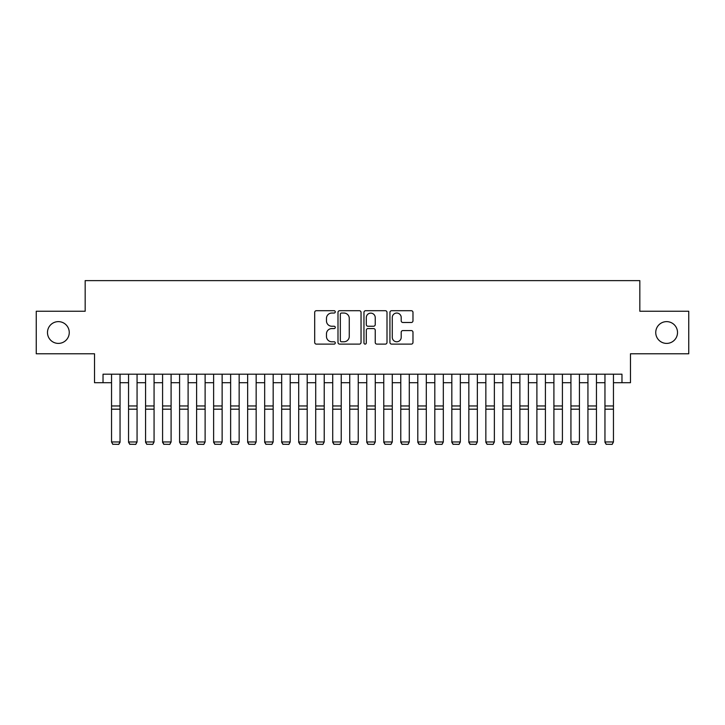 <?xml version="1.0" encoding="UTF-8"?>
<svg xmlns="http://www.w3.org/2000/svg" width="725" height="725" viewBox="0 0 725 725"><rect width="100%" height="100%" fill="white"/><g stroke="black" fill="none" stroke-linecap="round" stroke-linejoin="round"><path stroke-width="1.09" d="M335.276 311.877A1.169 1.169 0 0 0 334.107 310.708L316.363 310.708A1.667 1.667 0 0 0 314.695 312.384L314.695 342.445A1.667 1.667 0 0 0 316.363 344.112L334.107 344.112A1.169 1.169 0 0 0 335.276 342.943A1.169 1.169 0 0 0 334.107 341.774L331.814 341.774A5.347 5.347 0 0 1 326.468 336.427L326.468 333.926A5.347 5.347 0 0 1 331.814 328.579L334.107 328.579A1.169 1.169 0 0 0 335.276 327.41A1.169 1.169 0 0 0 334.107 326.241L331.814 326.241A5.347 5.347 0 0 1 326.468 320.894L326.468 318.393A5.347 5.347 0 0 1 331.814 313.046L334.107 313.046A1.169 1.169 0 0 0 335.276 311.877M655.744 332.512A10.893 10.893 0 0 0 666.628 343.405A10.893 10.893 0 0 0 677.522 332.512A10.893 10.893 0 0 0 666.628 321.628A10.893 10.893 0 0 0 655.744 332.512M47.478 332.512A10.893 10.893 0 0 0 58.372 343.405A10.893 10.893 0 0 0 69.256 332.512A10.893 10.893 0 0 0 58.372 321.628A10.893 10.893 0 0 0 47.478 332.512M411.311 322.489A1.667 1.667 0 0 0 412.978 320.812L412.978 312.384A1.667 1.667 0 0 0 411.311 310.708L391.6 310.708A1.667 1.667 0 0 0 389.932 312.384L389.932 342.445A1.667 1.667 0 0 0 391.6 344.112L411.311 344.112A1.667 1.667 0 0 0 412.978 342.445L412.978 332.258A1.667 1.667 0 0 0 411.311 330.582L402.873 330.582A1.667 1.667 0 0 0 401.206 332.258L401.206 337.306A4.468 4.468 0 0 1 396.738 341.774A4.468 4.468 0 0 1 392.27 337.306L392.27 317.514A4.468 4.468 0 0 1 396.738 313.046A4.468 4.468 0 0 1 401.206 317.514L401.206 320.812A1.667 1.667 0 0 0 402.873 322.489L411.311 322.489M103.032 382.709L103.032 374.2L621.968 374.2L621.968 382.709L630.478 382.709L630.478 353.782L688.75 353.782L688.75 311.252L639.831 311.252L639.831 280.62L85.169 280.62L85.169 311.252L36.25 311.252L36.25 353.782L94.522 353.782L94.522 382.709L111.541 382.709M361.041 312.384A1.667 1.667 0 0 0 359.364 310.708L339.663 310.708A1.667 1.667 0 0 0 337.995 312.384L337.995 342.445A1.667 1.667 0 0 0 339.663 344.112L359.364 344.112A1.667 1.667 0 0 0 361.041 342.445L361.041 312.384M365.636 310.708L385.337 310.708A1.667 1.667 0 0 1 387.005 312.384L387.005 342.445A1.667 1.667 0 0 1 385.337 344.112L376.9 344.112A1.667 1.667 0 0 1 375.233 342.445L375.233 330.247A1.667 1.667 0 0 0 373.565 328.579L367.974 328.579A1.667 1.667 0 0 0 366.297 330.247L366.297 342.943A1.169 1.169 0 0 1 365.128 344.112A1.169 1.169 0 0 1 363.959 342.943L363.959 312.384A1.667 1.667 0 0 1 365.636 310.708M120.042 382.709L128.552 382.709M137.061 382.709L145.571 382.709M154.072 382.709L162.581 382.709M171.091 382.709L179.592 382.709M188.101 382.709L196.611 382.709M205.121 382.709L213.621 382.709M222.131 382.709L230.641 382.709M239.15 382.709L247.651 382.709M256.161 382.709L264.67 382.709M273.171 382.709L281.681 382.709M290.19 382.709L298.7 382.709M307.201 382.709L315.71 382.709M324.22 382.709L332.721 382.709M341.23 382.709L349.74 382.709M358.25 382.709L366.75 382.709M375.26 382.709L383.77 382.709M392.279 382.709L400.78 382.709M409.29 382.709L417.799 382.709M426.3 382.709L434.81 382.709M443.319 382.709L451.829 382.709M460.33 382.709L468.839 382.709M477.349 382.709L485.85 382.709M494.359 382.709L502.869 382.709M511.379 382.709L519.879 382.709M528.389 382.709L536.899 382.709M545.408 382.709L553.909 382.709M562.419 382.709L570.928 382.709M579.429 382.709L587.939 382.709M596.448 382.709L604.958 382.709M613.459 382.709L621.968 382.709M341.502 313.046A1.169 1.169 0 0 0 340.333 314.215L340.333 340.605A1.169 1.169 0 0 0 341.502 341.774L343.922 341.774A5.347 5.347 0 0 0 349.269 336.427L349.269 318.393A5.347 5.347 0 0 0 343.922 313.046L341.502 313.046M375.233 317.595A4.468 4.468 0 0 0 370.765 313.137A4.468 4.468 0 0 0 366.297 317.595L366.297 324.573A1.667 1.667 0 0 0 367.974 326.241L373.565 326.241A1.667 1.667 0 0 0 375.233 324.573L375.233 317.595M120.042 374.2L120.042 442.268L118.773 444.38L112.819 444.253L118.773 444.38M112.819 444.38L111.541 441.96L120.042 441.96L118.773 444.253M111.541 374.2L111.541 441.96L112.819 444.253M128.552 442.268L129.829 444.38L128.552 441.96L137.061 441.96L135.783 444.38L129.829 444.253L135.783 444.38M145.571 442.268L146.84 444.38L145.571 441.96L154.072 441.96L152.794 444.38L146.84 444.253L152.794 444.38M162.581 442.268L163.859 444.38L162.581 441.96L171.091 441.96L169.813 444.38L163.859 444.253L169.813 444.38M179.592 442.268L180.869 444.38L179.592 441.96L188.101 441.96L186.823 444.38L180.869 444.253L186.823 444.38M137.061 374.2L137.061 441.96L135.783 444.253M128.552 374.2L128.552 441.96L129.829 444.253M154.072 374.2L154.072 441.96L152.794 444.253M145.571 374.2L145.571 441.96L146.84 444.253M171.091 374.2L171.091 441.96L169.813 444.253M162.581 374.2L162.581 441.96L163.859 444.253M188.101 374.2L188.101 441.96L186.823 444.253M179.592 374.2L179.592 441.96L180.869 444.253M196.611 442.268L197.889 444.38L196.611 441.96L205.121 441.96L203.843 444.38L197.889 444.253L203.843 444.38M205.121 374.2L205.121 441.96L203.843 444.253M196.611 374.2L196.611 441.96L197.889 444.253M213.621 442.268L214.899 444.38L213.621 441.96L222.131 441.96L220.853 444.38L214.899 444.253L220.853 444.38M222.131 374.2L222.131 441.96L220.853 444.253M213.621 374.2L213.621 441.96L214.899 444.253M230.641 442.268L231.918 444.38L230.641 441.96L239.15 441.96L237.873 444.38L231.918 444.253L237.873 444.38M239.15 374.2L239.15 441.96L237.873 444.253M230.641 374.2L230.641 441.96L231.918 444.253M247.651 442.268L248.929 444.38L247.651 441.96L256.161 441.96L254.883 444.38L248.929 444.253L254.883 444.38M256.161 374.2L256.161 441.96L254.883 444.253M247.651 374.2L247.651 441.96L248.929 444.253M264.67 442.268L265.948 444.38L264.67 441.96L273.171 441.96L271.902 444.38L265.948 444.253L271.902 444.38M273.171 374.2L273.171 441.96L271.902 444.253M264.67 374.2L264.67 441.96L265.948 444.253M281.681 442.268L282.958 444.38L281.681 441.96L290.19 441.96L288.913 444.38L282.958 444.253L288.913 444.38M290.19 374.2L290.19 441.96L288.913 444.253M281.681 374.2L281.681 441.96L282.958 444.253M298.7 442.268L299.969 444.38L298.7 441.96L307.201 441.96L305.923 444.38L299.969 444.253L305.923 444.38M307.201 374.2L307.201 441.96L305.923 444.253M298.7 374.2L298.7 441.96L299.969 444.253M315.71 442.268L316.988 444.38L315.71 441.96L324.22 441.96L322.942 444.38L316.988 444.253L322.942 444.38M324.22 374.2L324.22 441.96L322.942 444.253M315.71 374.2L315.71 441.96L316.988 444.253M332.721 442.268L333.998 444.38L332.721 441.96L341.23 441.96L339.952 444.38L333.998 444.253L339.952 444.38M341.23 374.2L341.23 441.96L339.952 444.253M332.721 374.2L332.721 441.96L333.998 444.253M349.74 442.268L351.018 444.38L349.74 441.96L358.25 441.96L356.972 444.38L351.018 444.253L356.972 444.38M358.25 374.2L358.25 441.96L356.972 444.253M349.74 374.2L349.74 441.96L351.018 444.253M366.75 442.268L368.028 444.38L366.75 441.96L375.26 441.96L373.982 444.38L368.028 444.253L373.982 444.38M375.26 374.2L375.26 441.96L373.982 444.253M366.75 374.2L366.75 441.96L368.028 444.253M383.77 442.268L385.048 444.38L383.77 441.96L392.279 441.96L391.002 444.38L385.048 444.253L391.002 444.38M392.279 374.2L392.279 441.96L391.002 444.253M383.77 374.2L383.77 441.96L385.048 444.253M400.78 442.268L402.058 444.38L400.78 441.96L409.29 441.96L408.012 444.38L402.058 444.253L408.012 444.38M409.29 374.2L409.29 441.96L408.012 444.253M400.78 374.2L400.78 441.96L402.058 444.253M417.799 442.268L419.077 444.38L417.799 441.96L426.3 441.96L425.031 444.38L419.077 444.253L425.031 444.38M426.3 374.2L426.3 441.96L425.031 444.253M417.799 374.2L417.799 441.96L419.077 444.253M434.81 442.268L436.087 444.38L434.81 441.96L443.319 441.96L442.042 444.38L436.087 444.253L442.042 444.38M443.319 374.2L443.319 441.96L442.042 444.253M434.81 374.2L434.81 441.96L436.087 444.253M451.829 442.268L453.098 444.38L451.829 441.96L460.33 441.96L459.052 444.38L453.098 444.253L459.052 444.38M460.33 374.2L460.33 441.96L459.052 444.253M451.829 374.2L451.829 441.96L453.098 444.253M468.839 442.268L470.117 444.38L468.839 441.96L477.349 441.96L476.071 444.38L470.117 444.253L476.071 444.38M477.349 374.2L477.349 441.96L476.071 444.253M468.839 374.2L468.839 441.96L470.117 444.253M485.85 442.268L487.127 444.38L485.85 441.96L494.359 441.96L493.082 444.38L487.127 444.253L493.082 444.38M494.359 374.2L494.359 441.96L493.082 444.253M485.85 374.2L485.85 441.96L487.127 444.253M502.869 442.268L504.147 444.38L502.869 441.96L511.379 441.96L510.101 444.38L504.147 444.253L510.101 444.38M511.379 374.2L511.379 441.96L510.101 444.253M502.869 374.2L502.869 441.96L504.147 444.253M519.879 442.268L521.157 444.38L519.879 441.96L528.389 441.96L527.111 444.38L521.157 444.253L527.111 444.38M528.389 374.2L528.389 441.96L527.111 444.253M519.879 374.2L519.879 441.96L521.157 444.253M536.899 442.268L538.177 444.38L536.899 441.96L545.408 441.96L544.131 444.38L538.177 444.253L544.131 444.38M553.909 442.268L555.187 444.38L553.909 441.96L562.419 441.96L561.141 444.38L555.187 444.253L561.141 444.38M570.928 442.268L572.206 444.38L570.928 441.96L579.429 441.96L578.16 444.38L572.206 444.253L578.16 444.38M545.408 374.2L545.408 441.96L544.131 444.253M536.899 374.2L536.899 441.96L538.177 444.253M562.419 374.2L562.419 441.96L561.141 444.253M553.909 374.2L553.909 441.96L555.187 444.253M579.429 374.2L579.429 441.96L578.16 444.253M570.928 374.2L570.928 441.96L572.206 444.253M587.939 442.268L589.217 444.38L587.939 441.96L596.448 441.96L595.171 444.38L589.217 444.253L595.171 444.38M596.448 374.2L596.448 441.96L595.171 444.253M587.939 374.2L587.939 441.96L589.217 444.253M604.958 442.268L606.227 444.38L604.958 441.96L613.459 441.96L612.181 444.38L606.227 444.253L612.181 444.38M613.459 374.2L613.459 441.96L612.181 444.253M604.958 374.2L604.958 441.96L606.227 444.253M120.042 405.964L111.541 405.964M120.042 409.181L111.541 409.181M137.061 405.964L128.552 405.964M137.061 409.181L128.552 409.181M154.072 405.964L145.571 405.964M154.072 409.181L145.571 409.181M171.091 405.964L162.581 405.964M171.091 409.181L162.581 409.181M188.101 405.964L179.592 405.964M188.101 409.181L179.592 409.181M205.121 405.964L196.611 405.964M205.121 409.181L196.611 409.181M222.131 405.964L213.621 405.964M222.131 409.181L213.621 409.181M239.15 405.964L230.641 405.964M239.15 409.181L230.641 409.181M256.161 405.964L247.651 405.964M256.161 409.181L247.651 409.181M273.171 405.964L264.67 405.964M273.171 409.181L264.67 409.181M290.19 405.964L281.681 405.964M290.19 409.181L281.681 409.181M307.201 405.964L298.7 405.964M307.201 409.181L298.7 409.181M324.22 405.964L315.71 405.964M324.22 409.181L315.71 409.181M341.23 405.964L332.721 405.964M341.23 409.181L332.721 409.181M358.25 405.964L349.74 405.964M358.25 409.181L349.74 409.181M375.26 405.964L366.75 405.964M375.26 409.181L366.75 409.181M392.279 405.964L383.77 405.964M392.279 409.181L383.77 409.181M409.29 405.964L400.78 405.964M409.29 409.181L400.78 409.181M426.3 405.964L417.799 405.964M426.3 409.181L417.799 409.181M443.319 405.964L434.81 405.964M443.319 409.181L434.81 409.181M460.33 405.964L451.829 405.964M460.33 409.181L451.829 409.181M477.349 405.964L468.839 405.964M477.349 409.181L468.839 409.181M494.359 405.964L485.85 405.964M494.359 409.181L485.85 409.181M511.379 405.964L502.869 405.964M511.379 409.181L502.869 409.181M528.389 405.964L519.879 405.964M528.389 409.181L519.879 409.181M545.408 405.964L536.899 405.964M545.408 409.181L536.899 409.181M562.419 405.964L553.909 405.964M562.419 409.181L553.909 409.181M579.429 405.964L570.928 405.964M579.429 409.181L570.928 409.181M596.448 405.964L587.939 405.964M596.448 409.181L587.939 409.181M613.459 405.964L604.958 405.964M613.459 409.181L604.958 409.181"/></g></svg>
